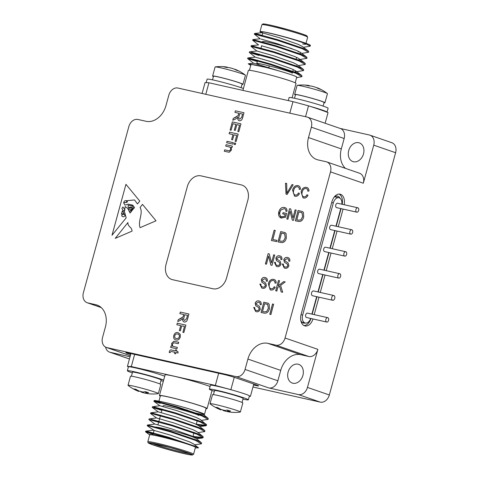 <?xml version="1.0" encoding="UTF-8"?>
<svg xmlns="http://www.w3.org/2000/svg" width="479" height="479" viewBox="0 0 479 479"><rect width="100%" height="100%" fill="white"/><g stroke="black" fill="none" stroke-linecap="round" stroke-linejoin="round"><path stroke-width="0.72" d="M237.818 117.301L237.812 117.301C237.494 119.145 237.997 120.301 239.332 120.768C237.991 120.301 237.488 119.145 237.812 117.301L235.656 118.972L232.776 120.259L233.267 118.463L238.117 115.607L238.368 114.846L238.805 113.242L234.932 112.373L235.363 110.805L243.997 112.745L242.673 117.565C242.182 119.828 241.069 120.894 239.326 120.768L239.081 120.696M180.709 325.618L176.835 324.75L177.26 323.181L185.894 325.121L183.864 332.528L182.87 332.306L184.469 326.462L181.703 325.846L180.338 330.827L179.344 330.606L180.709 325.618L179.35 330.606M178.044 332.582L178.038 332.582C176.062 332.133 174.637 333.127 173.763 335.557L173.757 335.557C173.296 338.126 174.075 339.611 176.104 340.012C174.069 339.611 173.29 338.126 173.757 335.557C174.631 333.121 176.056 332.133 178.038 332.582L180.278 334.378L180.29 337.024C179.433 339.401 178.038 340.395 176.098 340.006L175.542 339.851M269.455 283.993C268.725 286.502 269.258 288.107 271.048 288.807C272.395 289.011 273.449 288.304 274.198 286.693L275.215 287.274C274.12 289.4 272.659 290.304 270.827 289.993L270.246 289.837L268.306 283.766C269.282 280.514 271.066 279.041 273.659 279.335L274.126 279.461L273.659 279.335C275.311 279.694 276.155 280.922 276.185 283.029L275.006 283.119C275.024 281.634 274.467 280.76 273.329 280.496C271.395 280.329 270.102 281.496 269.455 283.993M271.102 288.825L270.773 288.735L271.102 288.825C272.449 289.029 273.503 288.322 274.251 286.711M273.635 280.58L273.329 280.496M277.772 287.478L276.832 291.052L275.718 290.819L278.437 280.508L279.55 280.736L278.203 285.855L283.724 281.604L285.227 281.921L280.604 285.364L282.664 292.268L281.197 291.962L279.586 286.119L277.772 287.478M268.599 256.091L266.462 264.192L265.396 263.971L268.114 253.66L269.252 253.9L271.533 262.911L273.665 254.816L274.73 255.038L272.012 265.348L270.875 265.115L268.599 256.091L270.928 265.121M276.988 265.246L277.407 265.366C278.491 265.695 279.341 265.258 279.958 264.049L279.353 262.384L276.539 260.594L275.934 258.103C276.772 256.199 278.006 255.457 279.64 255.876L279.586 255.858C281.389 256.145 282.167 257.391 281.933 259.594L280.844 259.468C280.987 258.037 280.478 257.235 279.317 257.067L276.976 258.211L277.066 259.193L280.233 261.324L280.999 264.139C280.125 266.162 278.82 266.977 277.084 266.581L276.389 266.39L274.419 262.348L275.497 262.45C275.353 264.151 275.97 265.115 277.353 265.348C278.437 265.677 279.287 265.234 279.904 264.031L279.299 262.366L276.479 260.576L275.88 258.079C276.712 256.175 277.952 255.439 279.586 255.858L280.125 256.002M277.012 265.258L277.407 265.366M279.748 257.187L279.317 257.067M269.414 308.727C268.491 312.086 266.725 313.553 264.127 313.128L261.097 312.494L263.815 302.183L268.162 303.243L269.204 304.237L269.414 308.727M267.719 303.051L268.162 303.243M276.982 240.386L276.658 241.602L271.413 240.512L274.132 230.201L275.245 230.429L272.844 239.524L276.982 240.386L272.844 239.524M303.692 217.017C302.77 220.376 301.004 221.843 298.405 221.418L295.375 220.789L298.094 210.473L302.441 211.532L303.482 212.526L303.692 217.017M301.998 211.341L302.441 211.532M293.166 184.792L287.161 194.42L286.017 194.181L285.484 183.194L286.682 183.445L286.891 193.169L292.034 184.559L293.166 184.792M286.322 238.111C285.394 241.47 283.634 242.937 281.035 242.512L278 241.877L280.718 231.567L285.071 232.626L286.107 233.62L286.322 238.111M284.628 232.435L285.071 232.626M262.414 286.939L262.839 287.053C263.923 287.382 264.773 286.945 265.384 285.735L264.785 284.077L261.965 282.281L261.366 279.79C262.199 277.886 263.438 277.143 265.073 277.563L265.019 277.545C266.815 277.832 267.599 279.077 267.366 281.281L266.27 281.155C266.42 279.724 265.911 278.922 264.749 278.754L262.408 279.904L262.492 280.88L265.659 283.011L266.432 285.831C265.558 287.855 264.246 288.663 262.51 288.268L261.821 288.083L259.852 284.035L260.929 284.143C260.78 285.837 261.396 286.801 262.779 287.035C263.869 287.364 264.719 286.927 265.33 285.718L264.725 284.053L261.911 282.263L261.312 279.772C262.145 277.868 263.378 277.125 265.019 277.545L265.552 277.688M262.444 286.945L262.839 287.053M265.15 278.868L264.749 278.754M290.046 211.137L287.909 219.238L286.843 219.017L289.561 208.706L290.705 208.946L292.98 217.957L295.118 209.862L296.178 210.083L293.459 220.394L292.322 220.16L290.046 211.137L292.376 220.166M281.682 218.137C279.053 217.442 278.089 215.382 278.778 211.963C279.832 208.575 281.706 207.072 284.406 207.455C286.185 207.766 287.065 209.024 287.035 211.233L285.945 211.359C285.969 209.778 285.358 208.868 284.101 208.622L280.82 210.107L279.946 212.113C279.311 214.718 279.976 216.31 281.939 216.897L284.676 216.334L285.179 214.412L282.712 213.897L283.029 212.688L286.592 213.424L285.586 217.25L281.125 217.987M281.155 217.993L278.832 211.981C279.886 208.593 281.76 207.09 284.46 207.473L284.927 207.599M284.484 208.73L284.101 208.622M281.574 216.789L284.676 216.334M303.057 197.863L301.141 191.804C302.117 188.558 303.902 187.079 306.494 187.373L306.44 187.355C308.093 187.714 308.937 188.948 308.961 191.049L307.787 191.139C307.805 189.654 307.249 188.78 306.111 188.516C304.177 188.349 302.884 189.516 302.237 192.019C301.507 194.522 302.039 196.127 303.824 196.827C305.177 197.031 306.225 196.324 306.979 194.713L307.997 195.294C306.901 197.42 305.434 198.324 303.608 198.013L303.027 197.857L301.087 191.786C302.063 188.54 303.848 187.061 306.44 187.355L306.907 187.481M303.884 196.845L303.554 196.755L303.884 196.845C305.231 197.049 306.285 196.342 307.033 194.731M306.416 188.6L306.111 188.516M294.537 196.103L292.621 190.037C293.597 186.792 295.381 185.313 297.974 185.607L297.92 185.589C299.579 185.948 300.417 187.181 300.447 189.283L299.267 189.373C299.291 187.888 298.728 187.014 297.591 186.75C295.657 186.588 294.369 187.75 293.717 190.253C292.992 192.762 293.519 194.36 295.309 195.067C296.657 195.264 297.71 194.558 298.459 192.953L299.483 193.528C298.381 195.654 296.92 196.558 295.094 196.252L294.513 196.091L292.567 190.019C293.543 186.774 295.327 185.295 297.92 185.589L298.387 185.72M295.064 195.001L295.363 195.085C296.717 195.282 297.764 194.582 298.513 192.971M297.902 186.84L297.591 186.75M284.879 266.887L285.298 267.001C286.388 267.33 287.238 266.893 287.849 265.683L287.244 264.025L284.43 262.229L283.831 259.738C284.664 257.834 285.897 257.091 287.538 257.51L287.484 257.492C289.28 257.78 290.064 259.025 289.825 261.229L288.735 261.103C288.885 259.672 288.376 258.87 287.214 258.702L284.873 259.852L284.957 260.833L288.124 262.959L288.897 265.779C288.017 267.803 286.711 268.617 284.975 268.216L284.281 268.03L282.317 263.983L283.394 264.091C283.245 265.785 283.861 266.749 285.245 266.983C286.334 267.312 287.178 266.875 287.795 265.665L287.19 264.001L284.376 262.211L283.778 259.72C284.61 257.816 285.843 257.073 287.484 257.492L288.017 257.642M284.909 266.893L285.298 267.001M287.616 258.816L287.214 258.702M256.265 310.368L256.684 310.488C257.768 310.811 258.618 310.374 259.235 309.171L258.63 307.506L255.81 305.71L255.211 303.219C256.043 301.315 257.283 300.572 258.917 300.998L258.864 300.974C260.666 301.267 261.444 302.512 261.211 304.71L260.121 304.59C260.265 303.153 259.756 302.351 258.594 302.189L256.253 303.333L256.337 304.315L259.51 306.44L260.277 309.26C259.402 311.284 258.097 312.098 256.361 311.703L255.666 311.512L253.696 307.464L254.774 307.572C254.624 309.266 255.247 310.236 256.63 310.47C257.714 310.793 258.564 310.356 259.175 309.153L258.576 307.488L255.756 305.692L255.157 303.201C255.99 301.297 257.229 300.555 258.864 300.974L259.396 301.123M256.289 310.38L256.684 310.488M258.995 302.297L258.594 302.189M273.635 304.219L270.916 314.529L269.803 314.302L272.521 303.985L273.635 304.219L272.521 303.985M171.356 351.49L170.308 352.023L170.183 352.592L169.219 352.526L169.398 351.496C169.871 350.083 170.668 349.61 171.787 350.077L175.326 350.873L175.595 349.874L176.595 350.095L176.32 351.095L177.859 351.442L178.098 353.005L175.931 352.52L175.583 353.801L174.584 353.58L174.937 352.293L171.356 351.49M176.943 348.814L170.638 347.401L171.027 345.976L172.057 346.203L171.59 343.479L173.835 341.246L178.739 342.263L178.35 343.688L173.787 342.748L172.482 344.09C172.236 345.64 172.751 346.491 174.021 346.646L177.332 347.389L176.943 348.814M173.56 346.521L177.332 347.389M182.75 318.565L182.756 318.571C182.433 320.415 182.936 321.571 184.271 322.038C182.936 321.571 182.427 320.415 182.75 318.565L180.595 320.241L177.715 321.529L178.206 319.733L183.056 316.876L183.307 316.116L183.744 314.511L179.87 313.637L180.302 312.074L188.936 314.008L187.612 318.834C187.121 321.098 186.008 322.163 184.265 322.038L184.02 321.966M224.298 151.262L224.687 149.837L228.453 150.681C229.411 151.023 230.112 150.604 230.555 149.424C230.818 147.909 230.327 147.065 229.088 146.891L225.699 146.131L226.088 144.706L232.393 146.125L232.004 147.55L231.123 147.346L231.441 150.047L229.207 152.286L224.292 151.256L224.681 149.831L228.453 150.681C229.405 151.017 230.106 150.604 230.555 149.424C230.812 147.903 230.321 147.059 229.082 146.891L229.495 147.005M232.938 144.131L226.633 142.712L227.022 141.287L233.333 142.706L232.938 144.131M235.267 144.652L234.159 144.401L234.548 142.976L235.656 143.227L235.267 144.652M232.962 134.605L229.088 133.737L229.519 132.168L238.147 134.108L236.123 141.515L235.123 141.293L236.722 135.455L233.956 134.833L232.59 139.814L231.597 139.593L232.962 134.605L231.602 139.593M231.1 130.258L230.1 130.037L232.321 121.911L240.955 123.851L238.811 131.689L237.818 131.462L239.53 125.199L236.871 124.6L235.273 130.438L234.279 130.216L235.878 124.378L232.89 123.708L231.1 130.258M115.223 238.368L132.036 231.129C131.988 226.986 127.45 226.657 127.947 222.507L115.223 238.368L127.947 222.519M131.701 209.467L130.659 209.233L131.701 209.467L132.18 210.467L131.869 210.85L131.336 209.94L129.683 211.119L131.072 210.892L131.444 211.377L130.066 213.071L127.761 208.461L125.169 206.569L124.39 211.371L126.175 217.855L112.008 235.273L125.947 184.319L112.02 235.267M125.013 205.15L128.234 204.15L125.007 205.15L123.582 202.755L127.061 202.3L127.558 200.629L134.527 199.935L137.479 203.958L139.79 201.114L125.947 184.319M132.755 205.162L128.228 204.15L132.755 205.162L134.533 207.581L133.695 208.61L132.336 205.88L128.15 205.138L128.192 207.509L131.402 206.952L133.186 209.233L132.707 209.82L131.737 208.072L129.917 207.904C128.552 208.407 128.366 208.904 129.372 209.389L130.659 209.233M140.102 227.657L156.016 220.807L142.479 204.383L140.084 207.515C143.508 213.239 137.569 221.304 140.102 227.657C137.575 221.304 143.514 213.239 140.09 207.515L142.485 204.383M247.847 200.174A13.478 10.31 -70.9 0 0 242.158 185.169L242.158 185.169A13.478 10.31 -70.9 0 0 241.302 184.924L200.97 175.865A13.478 10.31 -70.9 0 0 187.337 186.582L166.033 264.45A13.478 10.31 -70.9 0 0 171.716 279.455A13.478 10.31 -70.9 0 0 171.727 279.455A13.478 10.31 -70.9 0 0 172.578 279.7L212.91 288.753A13.478 10.31 -70.9 0 0 226.543 278.042L247.835 200.168A13.478 10.31 -70.9 0 0 242.152 185.163L242.158 185.169M98.249 305.548L95.812 304.704A19.765 15.118 -70.9 0 1 97.051 305.057A19.765 15.118 -70.9 0 1 105.392 327.061L102.554 337.444A8.981 6.874 -70.9 0 0 106.338 347.443A8.981 6.874 -70.9 0 0 106.907 347.604L235.973 376.59A8.981 6.874 -70.9 0 0 245.062 369.447L277.88 380.781A8.981 6.874 109.1 0 1 268.791 387.924L298.369 394.564A8.981 6.874 -70.9 0 0 307.458 387.421L317.87 349.353A8.981 6.874 109.1 0 1 308.781 356.496L300.716 354.682A19.765 15.118 -70.9 0 0 280.718 370.399L277.88 380.781M308.781 356.496L275.964 345.161L267.899 343.353A19.765 15.118 -70.9 0 0 247.9 359.064L245.062 369.447M275.964 345.161A8.981 6.874 -70.9 0 0 285.053 338.018L330.498 171.895A8.981 6.874 -70.9 0 0 326.708 161.896A8.981 6.874 -70.9 0 0 326.145 161.734L318.08 159.92A19.765 15.118 -70.9 0 1 316.835 159.567A19.765 15.118 -70.9 0 1 308.5 137.569L311.338 127.186A8.981 6.874 -70.9 0 0 307.548 117.181A8.981 6.874 -70.9 0 0 306.985 117.02L177.919 88.04A8.981 6.874 -70.9 0 0 168.83 95.183L165.985 105.566A19.765 15.118 -70.9 0 1 145.987 121.277L137.922 119.463A8.981 6.874 -70.9 0 0 128.833 126.606L83.388 292.729A8.981 6.874 -70.9 0 0 87.178 302.734A8.981 6.874 -70.9 0 0 87.741 302.896L101.201 307.542M95.812 304.704L87.741 302.896M198.671 415.491A18.418 1.012 -164.7 0 0 181.176 409.653A18.418 1.012 -164.7 0 0 163.147 405.773L162.95 406.497M194.827 438.063A20.663 1.138 -164.7 0 0 175.2 431.513A20.663 1.138 -164.7 0 0 154.968 427.154L154.885 427.46M195.456 447.344A23.716 1.305 -164.7 0 0 172.925 439.83A23.716 1.305 -164.7 0 0 149.699 434.83L147.807 441.752A23.716 1.305 15.3 0 1 171.027 446.751A23.716 1.305 15.3 0 1 193.564 454.272L195.456 447.344M195.3 447.907L198.551 447.853L194.755 446.171A28.524 1.569 -164.7 0 0 179.703 441.458C163.68 436.878 146.622 433.112 149.735 434.932M153.046 434.184L145.568 431.842L149.682 434.902M154.178 400.606L154.082 400.642A28.524 1.569 -164.7 0 0 160.255 403.33L153.921 401.312L155.609 401.552L176.673 407.36L202.102 415.97L208.09 419.388L201.348 420.382M161.89 410.365L152.25 407.419L153.939 407.653L175.003 413.467L200.432 422.077L206.419 425.49L204.521 425.891L197.803 425.101M158.729 421.921L150.777 419.209L171.841 425.023L197.276 433.627L202.761 436.321L196.881 431.705L192.869 429.645L173.673 422.879L156.513 417.945L150.58 413.527L152.268 413.76L173.332 419.574L198.767 428.178L204.749 431.597L198.013 432.591M157.902 424.939L154.843 424.053L148.885 419.598L171.662 425.675L197.097 434.285L203.078 437.704L201.186 438.099L194.462 437.309M154.07 430.435L147.239 425.735L148.927 425.969L169.991 431.783L195.426 440.387L201.408 443.805L194.672 444.805M145.568 431.842L168.321 437.884L179.703 441.458M191.941 412.239L197.468 413.473M153.897 401.282L154.082 400.642C154.298 399.654 175.925 404.773 191.271 409.539L201.839 413.347L203.018 414.275M202.204 414.269L200.611 414.06A23.716 1.305 -164.7 0 1 191.001 411.922M201.839 413.347L207.772 418.011L208.263 418.73L207.94 418.993M200.054 414.443L197.468 414.197M153.921 401.312L159.854 405.737L177.014 410.665L196.21 417.437L200.222 419.496L206.599 424.837L204.707 425.232L196.3 424.16M198.384 420.544L197.312 420.466M152.25 407.419L158.184 411.844L175.344 416.772L194.54 423.538L198.551 425.603L204.431 430.22L204.928 430.944L204.599 431.202M196.713 426.651L195.642 426.573M195.043 432.753L193.971 432.675M154.897 427.424L147.394 425.047L154.843 424.047L172.003 428.98L191.199 435.746L195.21 437.812L201.09 442.428L201.587 443.153L201.258 443.416M153.172 430.16L170.332 435.088L189.528 441.854L193.54 443.913L198.551 447.853M154.076 400.624L176.853 406.707L202.282 415.311L207.772 418.011M162.07 409.713L154.118 407L175.182 412.808L200.611 421.418L206.102 424.113M160.399 415.814L150.735 412.838L152.448 413.102L173.512 418.915L198.947 427.525L204.431 430.22M202.761 436.321L203.258 437.046L201.366 437.441L192.959 436.375M147.43 425.029L170.171 431.124L195.606 439.734L201.09 442.428M153.226 433.525L145.724 431.154L147.436 431.417L168.5 437.231L194.755 446.171M159.303 401.743A23.716 1.305 -164.7 0 0 158.723 401.863A23.716 1.305 -164.7 0 0 159.705 402.546M202.342 414.353A23.716 1.305 -164.7 0 0 204.473 414.383A23.716 1.305 -164.7 0 0 191.271 409.539M204.473 414.383L206.132 408.324A23.716 1.305 -164.7 0 0 192.929 403.48A23.716 1.305 -164.7 0 0 160.375 395.81L158.914 401.151M206.03 408.695A24.704 1.359 -164.7 0 0 207.084 408.587A24.704 1.359 -164.7 0 0 201.737 406.216A24.704 1.359 -164.7 0 0 175.44 398.606A24.704 1.359 -164.7 0 0 159.423 395.546A24.704 1.359 -164.7 0 0 160.273 396.175M210.077 386.511A24.704 1.359 -164.7 0 0 207.395 385.541A24.704 1.359 -164.7 0 0 181.098 377.925A24.704 1.359 -164.7 0 0 165.081 374.871L159.423 395.546M164.722 376.183A20.214 1.114 -164.7 0 0 143.395 369.83A20.214 1.114 -164.7 0 0 128.444 366.8A70.97 3.904 15.3 0 1 127.414 366.399L131.306 366.573L215.334 385.439L230.878 389.637A70.97 3.904 15.3 0 1 232.65 390.199A20.214 1.114 -164.7 0 0 210.419 385.266L209.353 389.158A20.214 1.114 15.3 0 1 231.585 394.091A20.214 1.114 15.3 0 1 248.35 399.821A20.214 1.114 15.3 0 1 242.949 399.133M249.397 395.983A70.97 3.904 15.3 0 1 250.403 396.378L249.302 396.331M214.352 391.307A20.214 1.114 15.3 0 1 209.353 389.158M232.65 390.199A20.214 1.114 15.3 0 1 249.415 395.929L248.35 399.821M253.78 384.038L250.403 396.378M234.255 377.308L230.878 389.637M218.663 373.267L215.334 385.439M134.641 354.394L131.306 366.573M130.929 353.562L127.414 366.399M132.342 372.89A20.214 1.114 15.3 0 1 127.342 370.74A20.214 1.114 15.3 0 1 127.378 370.692A20.214 1.114 15.3 0 1 142.329 373.722A20.214 1.114 15.3 0 1 163.656 380.075M127.342 370.74L128.408 366.848A20.214 1.114 15.3 0 1 128.444 366.8M163.351 381.188A20.214 1.114 15.3 0 1 160.938 380.715M213.448 394.624L214.55 390.577A14.825 0.814 15.3 0 1 219.825 391.373A14.825 0.814 15.3 0 1 235.087 395.432A14.825 0.814 15.3 0 1 243.146 398.402L242.039 402.45M131.432 376.213L132.539 372.159A14.825 0.814 15.3 0 1 137.814 372.955A14.825 0.814 15.3 0 1 153.076 377.015A14.825 0.814 15.3 0 1 161.136 379.985L160.028 384.032M253.523 384.99L255.415 385.415A8.981 0.497 -164.7 0 0 258.612 385.894A8.981 0.497 -164.7 0 0 256.666 385.038L235.339 377.668A8.981 0.497 -164.7 0 0 223.142 374.273L129.031 353.137A8.981 0.497 -164.7 0 0 125.839 352.652A8.981 0.497 -164.7 0 0 127.779 353.514L130.665 354.514M221.029 409.401L220.891 409.874A40.428 40.428 0 0 1 210.125 403.863A15.723 0.862 15.3 0 1 210.03 403.719L212.502 394.666A15.723 0.862 15.3 0 1 227.896 397.983A15.723 0.862 15.3 0 1 242.829 402.965L240.356 412.012A15.723 0.862 15.3 0 1 240.195 412.09A40.428 40.428 0 0 1 232.716 412.359A40.38 35.745 99.3 0 0 233.393 412.389M105.596 347.119A8.981 6.874 -70.9 0 0 109.583 352.137A8.981 6.874 -70.9 0 0 110.146 352.299L130.048 356.765M252.966 387.014L320.247 402.12A8.981 6.874 -70.9 0 0 329.336 394.977L395.612 152.717A8.981 6.874 -70.9 0 0 391.822 142.712L369.944 135.156A8.981 6.874 -70.9 0 0 369.381 135L340.09 128.42M139.018 390.984L138.886 391.463A40.428 40.428 0 0 1 128.115 385.445A15.723 0.862 15.3 0 1 128.019 385.302L130.492 376.249A15.723 0.862 15.3 0 1 145.885 379.566A15.723 0.862 15.3 0 1 160.818 384.547L158.345 393.594A15.723 0.862 15.3 0 1 158.184 393.672A40.428 40.428 0 0 1 150.705 393.942A40.38 35.745 99.3 0 0 151.382 393.972M210.03 403.719A15.723 0.862 15.3 0 1 213.658 404.138A15.723 0.862 15.3 0 1 230.549 408.485A15.723 0.862 15.3 0 1 240.356 412.012M292.909 383.236A9.879 7.556 -70.9 0 0 302.788 375.787A9.879 7.556 -70.9 0 0 298.734 364.375A9.879 7.556 -70.9 0 0 288.364 371.249A9.879 7.556 -70.9 0 0 292.286 383.062A9.879 7.556 -70.9 0 0 292.909 383.236M128.019 385.302A15.723 0.862 15.3 0 1 128.629 385.23A15.723 0.862 15.3 0 1 145.448 389.182A15.723 0.862 15.3 0 1 158.345 393.594M220.615 409.761L219.568 409.264A40.38 35.745 -80.7 0 1 215.903 407.318A38.709 14.418 -40.5 0 0 217.717 407.611A40.38 35.745 99.3 0 0 221.382 409.563L224.902 410.461A40.38 18.651 -73.1 0 0 227.214 410.036A38.709 28.614 51.8 0 0 230.567 411.054A40.38 18.651 106.9 0 1 228.261 411.485L227.92 411.575L228.243 410.383M228.537 410.479L228.261 411.485C227.597 411.569 227.95 411.73 229.309 411.976A40.38 35.745 99.3 0 0 232.716 412.359M228.639 411.85A40.38 35.745 -80.7 0 1 227.495 411.683L223.968 410.784A40.38 18.651 106.9 0 1 222.579 410.024M326.708 161.896L359.531 173.23A8.981 6.874 109.1 0 1 363.321 183.229L373.734 145.161A8.981 6.874 -70.9 0 0 369.944 135.156M314.2 314.631L318.972 297.19M320.265 292.459L325.037 275.012M326.223 270.677L331.049 253.038M332.24 248.703L337.066 231.064M338.252 226.723L343.078 209.083M344.215 204.737A9.879 6.341 102.7 0 0 340.096 194.175A9.879 6.341 102.7 0 0 331.917 201.743L301.141 314.218A9.879 6.341 102.7 0 0 304.997 325.942A9.879 6.341 102.7 0 0 313.003 318.966M307.548 117.181L340.365 128.516A8.981 6.874 109.1 0 1 344.156 138.515L341.317 148.903A19.765 15.118 -70.9 0 0 345.443 168.363M353.502 161.74A9.879 7.556 -70.9 0 0 363.381 154.286A9.879 7.556 -70.9 0 0 359.328 142.88A9.879 7.556 -70.9 0 0 348.957 149.753A9.879 7.556 -70.9 0 0 352.879 161.561A9.879 7.556 -70.9 0 0 353.502 161.74M138.605 391.343L137.557 390.846A40.38 35.745 -80.7 0 1 133.892 388.9A38.709 14.418 -40.5 0 0 135.707 389.193A40.38 35.745 99.3 0 0 139.371 391.145L142.892 392.044A40.38 18.651 -73.1 0 0 145.203 391.618A38.709 28.614 51.8 0 0 148.556 392.636A40.38 18.651 106.9 0 1 146.251 393.067L145.909 393.157L146.233 391.966M146.52 392.061L146.251 393.067C145.586 393.151 145.939 393.313 147.298 393.558A40.38 35.745 99.3 0 0 150.705 393.942M146.628 393.433A40.38 35.745 -80.7 0 1 145.484 393.265L141.958 392.367A40.38 18.651 106.9 0 1 140.569 391.606M312.182 314.176L316.954 296.735M318.254 292.004L323.02 274.563M324.211 270.222L329.037 252.583M330.223 248.248L335.049 230.609M336.234 226.268L341.06 208.628M304.015 325.582A9.879 6.341 102.7 0 0 310.985 318.511M342.198 204.282A9.879 6.341 102.7 0 0 339.06 194.079M300.806 320.457A7.413 4.754 102.7 0 0 303.518 323.074A7.413 4.754 102.7 0 0 305.177 323.008M340.036 198.276A7.413 4.754 102.7 0 0 337.539 196.133A7.413 4.754 102.7 0 0 333.965 197.342M202.084 93.465L205.054 82.604L208.946 82.777L292.974 101.644L308.518 105.841A70.97 3.904 -164.7 0 1 310.284 106.41A70.97 3.904 -164.7 0 1 327.013 112.182A20.214 1.114 -164.7 0 0 327.049 112.14A20.214 1.114 -164.7 0 0 310.284 106.41M325.121 123.253L328.043 112.583A70.97 3.904 -164.7 0 0 327.013 112.182M305.548 116.702L308.518 105.841M289.819 113.17L292.974 101.644M205.79 94.297L208.946 82.777M331.696 202.539L333.336 202.904L302.656 315.038A6.736 4.323 -77.3 0 0 305.285 323.032A6.736 4.323 -77.3 0 0 310.685 318.445M333.336 202.904A6.736 4.323 -77.3 0 1 338.91 197.749A6.736 4.323 -77.3 0 1 341.838 204.204M340.767 208.563L335.941 226.202M334.755 230.543L329.929 248.182M328.744 252.517L323.918 270.156M322.726 274.497L317.954 291.939M316.661 296.669L311.889 314.11M243.422 88.495A20.214 1.114 -164.7 0 0 222.1 82.143A20.214 1.114 -164.7 0 0 207.15 79.113A20.214 1.114 -164.7 0 0 207.108 79.161L206.156 82.651M327.049 112.14L328.115 108.242A20.214 1.114 -164.7 0 0 311.35 102.512A20.214 1.114 -164.7 0 0 289.118 97.578L288.292 100.596M242.901 90.399L248.373 70.395A24.704 1.359 15.3 0 1 264.39 73.455A24.704 1.359 15.3 0 1 290.693 81.065A24.704 1.359 15.3 0 1 296.034 83.436L292.106 97.794M356.801 212.167L336.635 207.641A2.245 1.443 -77.3 0 1 336.539 207.611A2.245 1.443 -77.3 0 1 335.743 205.054A2.245 1.443 -77.3 0 1 337.623 203.258L357.789 207.784A2.245 1.443 -77.3 0 1 358.699 210.293A2.245 1.443 -77.3 0 1 356.801 212.167A2.245 1.443 -77.3 0 1 356.705 212.137A2.245 1.443 -77.3 0 1 355.909 209.58A2.245 1.443 -77.3 0 1 357.789 207.784M332.707 300.273L312.542 295.741A2.449 1.575 -77.3 0 1 312.434 295.711A2.449 1.575 -77.3 0 1 311.566 292.92A2.449 1.575 -77.3 0 1 313.619 290.963L333.785 295.495A2.449 1.575 -77.3 0 1 334.779 298.225A2.449 1.575 -77.3 0 1 332.707 300.273A2.449 1.575 -77.3 0 1 332.6 300.243A2.449 1.575 -77.3 0 1 331.731 297.453A2.449 1.575 -77.3 0 1 333.785 295.495M326.744 322.05L306.578 317.523A2.245 1.443 -77.3 0 1 306.476 317.493A2.245 1.443 -77.3 0 1 305.68 314.937A2.245 1.443 -77.3 0 1 307.56 313.14L327.726 317.667A2.245 1.443 -77.3 0 1 328.642 320.176A2.245 1.443 -77.3 0 1 326.744 322.05A2.245 1.443 -77.3 0 1 326.642 322.02A2.245 1.443 -77.3 0 1 325.846 319.463A2.245 1.443 -77.3 0 1 327.726 317.667M350.79 234.141L330.624 229.615A2.245 1.443 -77.3 0 1 330.522 229.585A2.245 1.443 -77.3 0 1 329.732 227.028A2.245 1.443 -77.3 0 1 331.612 225.232L351.778 229.758A2.245 1.443 -77.3 0 1 352.688 232.267A2.245 1.443 -77.3 0 1 350.79 234.141A2.245 1.443 -77.3 0 1 350.694 234.117A2.245 1.443 -77.3 0 1 349.898 231.561A2.245 1.443 -77.3 0 1 351.778 229.758M344.778 256.121L324.612 251.589A2.245 1.443 -77.3 0 1 324.511 251.565A2.245 1.443 -77.3 0 1 323.714 249.008A2.245 1.443 -77.3 0 1 325.594 247.206L345.766 251.738A2.245 1.443 -77.3 0 1 346.676 254.247A2.245 1.443 -77.3 0 1 344.778 256.121A2.245 1.443 -77.3 0 1 344.676 256.091A2.245 1.443 -77.3 0 1 343.886 253.535A2.245 1.443 -77.3 0 1 345.766 251.738M338.767 278.095L318.601 273.569A2.245 1.443 -77.3 0 1 318.499 273.539A2.245 1.443 -77.3 0 1 317.703 270.982A2.245 1.443 -77.3 0 1 319.583 269.186L339.749 273.713A2.245 1.443 -77.3 0 1 340.665 276.221A2.245 1.443 -77.3 0 1 338.767 278.095A2.245 1.443 -77.3 0 1 338.665 278.071A2.245 1.443 -77.3 0 1 337.869 275.509A2.245 1.443 -77.3 0 1 339.749 273.713M212.508 79.849L213.49 76.257A14.825 0.814 15.3 0 1 228.004 79.382A14.825 0.814 15.3 0 1 242.087 84.076L241.105 87.675M294.519 98.267L295.501 94.674A14.825 0.814 15.3 0 1 310.015 97.8A14.825 0.814 15.3 0 1 324.097 102.494L323.115 106.093M249.427 70.293L250.984 64.599A23.716 1.305 15.3 0 1 265.27 67.264A23.716 1.305 15.3 0 1 296.13 76.622A23.716 1.305 15.3 0 1 296.74 77.119L295.184 82.807M242.015 84.358A15.723 0.862 -164.7 0 0 242.955 84.316A15.723 0.862 -164.7 0 0 228.016 79.334A15.723 0.862 -164.7 0 0 212.628 76.017A15.723 0.862 -164.7 0 0 213.418 76.532M324.026 102.775A15.723 0.862 -164.7 0 0 324.966 102.734A15.723 0.862 -164.7 0 0 310.033 97.752A15.723 0.862 -164.7 0 0 294.639 94.435A15.723 0.862 -164.7 0 0 295.429 94.95M296.621 77.556L297.172 77.55L296.13 76.622M250.762 65.413L248.236 63.785L265.27 67.264M242.955 84.316L245.428 75.269A15.723 0.862 -164.7 0 0 245.332 75.125A15.723 0.862 -164.7 0 0 239.769 73.012A15.723 0.862 -164.7 0 0 224.729 68.772A15.723 0.862 -164.7 0 0 215.263 66.898A15.723 0.862 -164.7 0 0 215.101 66.97L212.628 76.017M324.966 102.734L327.444 93.686A15.723 0.862 -164.7 0 0 327.343 93.537A15.723 0.862 -164.7 0 0 321.78 91.429A15.723 0.862 -164.7 0 0 306.74 87.19A15.723 0.862 -164.7 0 0 297.273 85.316A15.723 0.862 -164.7 0 0 297.112 85.388L294.639 94.435M280.652 71.419L254.828 63.503L253.559 63.216L248.236 63.785M292.687 71.844L295.357 71.904L295.513 70.808L291.585 68.808L272.383 62.042L255.223 57.109L249.343 52.492L258.983 55.444M294.357 65.737L297.028 65.803M303.369 70.174L303.692 69.91L303.105 69.126L297.184 64.707L293.256 62.707L274.054 55.941L256.894 51.008L251.014 46.391L273.766 52.439L299.201 61.049L305.183 64.461L298.405 65.617M296.028 59.636L297.716 59.737M305.039 64.072L305.363 63.809L304.776 63.018L298.854 58.6L294.92 56.6L275.724 49.834L261.624 45.792M297.698 53.528L300.369 53.588L300.519 52.492L296.591 50.499L277.395 43.727L261.133 39.08M308.38 51.864L308.704 51.6L308.117 50.81L302.189 46.391L298.261 44.391L279.065 37.625L261.905 32.692L260.911 31.913L261.791 31.62C266.623 31.907 291.1 38.296 303.339 42.386A28.524 1.569 15.3 0 1 310.35 45.289L309.679 45.415M297.172 77.55L301.842 76.676L295.86 73.257L270.425 64.647L249.361 58.839L247.673 58.6L257.313 61.551M295.357 71.904L303.512 70.569L297.531 67.15L272.096 58.546L249.343 52.492M296.561 57.684L297.669 57.875M298.698 59.695L306.853 58.36L300.872 54.941L275.437 46.331L252.661 40.254L258.564 44.906L251.17 45.703L260.833 48.684M301.746 53.409L308.524 52.253L302.542 48.834L277.107 40.23L254.331 34.153L260.235 38.799L252.84 39.595L262.504 42.577M303.417 47.301L310.194 46.152L303.339 42.386M262.839 32.835L260.911 31.913M301.698 76.281L302.021 76.017L301.441 75.227L296.04 72.598L270.605 63.994L249.541 58.181L257.492 60.893M303.105 69.126L297.71 66.497L272.276 57.887L251.212 52.079L259.163 54.786M304.776 63.018L299.381 60.39L273.946 51.78L251.212 45.685M306.71 57.965L307.033 57.702L306.446 56.917L301.052 54.283L275.617 45.679L252.882 39.583M308.117 50.81L302.722 48.181L277.287 39.571L256.223 33.764L254.511 33.494L262.013 35.871M310.045 45.756L310.35 45.289M235.345 69.677C234.512 69.192 234.638 69.156 235.722 69.563A40.38 30.884 109.1 0 1 236.512 69.886A40.38 30.884 109.1 0 1 238.925 71.096A38.709 22.579 140.5 0 0 236.518 70.269A40.38 30.884 -70.9 0 0 233.315 68.731L229.657 67.713A40.38 25.914 102.7 0 0 226.663 67.521A38.709 26.71 -114.4 0 0 223.705 66.856A40.38 25.914 -77.3 0 1 226.699 67.048C227.621 67.198 227.495 67.234 226.322 67.162C227.495 67.234 227.621 67.198 226.699 67.048L226.573 67.497M317.355 88.094C316.523 87.609 316.649 87.573 317.733 87.98A40.38 30.884 109.1 0 1 318.523 88.304A40.38 30.884 109.1 0 1 320.936 89.513A38.709 22.579 140.5 0 0 318.529 88.687A40.38 30.884 -70.9 0 0 315.326 87.148L311.667 86.13A40.38 25.914 102.7 0 0 308.674 85.939A38.709 26.71 -114.4 0 0 305.716 85.274A40.38 25.914 -77.3 0 1 308.71 85.466C309.632 85.615 309.506 85.651 308.332 85.579C309.506 85.651 309.632 85.615 308.71 85.466L308.584 85.915M261.857 32.698A23.716 1.305 15.3 0 1 260.001 31.638A23.716 1.305 15.3 0 1 261.791 31.62A23.716 1.305 15.3 0 1 287.574 37.847A23.716 1.305 15.3 0 1 305.758 44.152A23.716 1.305 15.3 0 1 302.638 43.966M262.66 42.008A20.663 1.138 15.3 0 1 262.121 41.793M299.603 51.912A20.663 1.138 15.3 0 1 298.189 51.732M262.498 42.601L262.797 41.511A18.418 1.012 15.3 0 1 273.234 43.415A18.418 1.012 15.3 0 1 292.076 48.714M259.181 64.689A18.418 1.012 15.3 0 1 256.786 63.491A18.418 1.012 15.3 0 1 274.814 67.371A18.418 1.012 15.3 0 1 292.31 73.209L293.304 69.575M259.235 64.701A18.37 1.012 15.3 0 1 256.828 63.503A18.37 1.012 15.3 0 1 274.814 67.377A18.37 1.012 15.3 0 1 292.268 73.197L292.286 73.131M286.071 194.193L285.484 183.194M285.538 183.212L286.687 183.451M292.034 184.559L286.891 193.169M292.088 184.577L293.16 184.798M295.429 220.795L298.094 210.473M298.148 210.491L302.5 211.55M302.087 212.82L298.884 211.922L296.806 219.801L298.656 220.19L300.902 219.897L302.608 216.777L302.087 212.82L301.411 212.49M302.608 216.777L302.027 212.802M300.902 219.897L302.554 216.759M296.806 219.801L298.597 220.172L300.848 219.879M271.467 240.524L274.132 230.201M274.186 230.219L275.239 230.435M278.06 241.889L280.718 231.567M280.778 231.585L285.125 232.644M284.712 233.908L281.514 233.016L279.437 240.895L281.281 241.284L283.532 240.985L285.239 237.871L284.712 233.908L284.041 233.584M285.239 237.871L284.658 233.89M283.532 240.985L285.179 237.853M279.437 240.895L281.227 241.266L283.478 240.967M261.845 288.089L259.852 284.035M259.905 284.053L260.923 284.155M265.073 277.563L265.582 277.7M266.324 281.173C266.474 279.742 265.965 278.94 264.803 278.772M286.903 219.029L289.561 208.706M289.615 208.724L290.705 208.952M295.118 209.862L292.98 217.957M295.172 209.88L296.178 210.089M284.73 216.352L285.179 214.412M282.766 213.909L283.029 212.688M283.083 212.712L286.592 213.43M284.46 207.473L284.951 207.605M285.999 211.383C286.023 209.796 285.412 208.886 284.155 208.64M281.598 216.801L281.993 216.915M306.494 187.373L306.931 187.493M307.841 191.157C307.859 189.672 307.302 188.798 306.165 188.534M297.974 185.607L298.411 185.726M299.321 189.391C299.345 187.906 298.782 187.038 297.645 186.774M284.31 268.036L282.317 263.983M282.37 264.001L283.388 264.103M287.538 257.51L288.047 257.648M288.789 261.127C288.939 259.69 288.43 258.888 287.268 258.72M255.69 311.524L253.696 307.464M253.75 307.488L254.774 307.584M258.917 300.998L259.426 301.135M260.175 304.608C260.319 303.171 259.81 302.375 258.648 302.207M269.857 314.314L272.575 304.009M261.151 312.506L263.815 302.183M263.869 302.201L268.222 303.261M267.809 304.524L264.606 303.632L262.528 311.512L264.378 311.901L266.623 311.607L268.33 308.488L267.809 304.524L267.132 304.201M268.33 308.488L267.749 304.506M266.623 311.607L268.276 308.47M262.528 311.512L264.318 311.883L266.569 311.584M276.419 266.402L274.419 262.348M274.473 262.366L275.497 262.468M279.64 255.876L280.149 256.014M280.898 259.486C281.041 258.055 280.538 257.253 279.371 257.085M265.45 263.983L268.114 253.66M268.168 253.678L269.258 253.906M273.665 254.816L271.533 262.911M273.719 254.834L274.73 255.044M275.778 290.831L278.437 280.508M278.497 280.526L279.55 280.742M283.724 281.604L278.203 285.855M283.778 281.622L285.221 281.927M281.251 291.968L279.586 286.119M270.276 289.843L268.306 283.766M268.36 283.784C269.336 280.538 271.12 279.059 273.713 279.353M275.06 283.137C275.084 281.652 274.521 280.778 273.383 280.514M169.225 352.526L169.398 351.496M169.404 351.502C169.877 350.083 170.668 349.61 171.793 350.077L175.326 350.873M175.332 350.873L175.595 349.874M175.601 349.874L176.595 350.101M176.326 351.095L177.859 351.442M174.59 353.58L174.937 352.293M170.644 347.401L171.027 345.976L172.063 346.209L171.59 343.479L173.835 341.246L178.739 342.263M173.566 346.521L174.027 346.646M176.446 338.575L176.021 338.455L176.446 338.575C177.721 338.916 178.673 338.324 179.296 336.803C179.535 335.162 178.99 334.234 177.655 334.007C176.356 333.641 175.392 334.234 174.757 335.779C174.53 337.426 175.092 338.354 176.44 338.569C177.715 338.91 178.667 338.324 179.29 336.797C179.529 335.162 178.984 334.234 177.649 334.007L178.05 334.12M176.841 324.75L177.26 323.181L185.894 325.121M182.876 332.306L184.469 326.462M179.876 313.643L180.308 312.074L188.936 314.008M177.721 321.529L178.206 319.733L180.403 318.757M180.409 318.763L183.062 316.876L183.744 314.511M184.672 320.463L186.6 318.667L187.517 315.356L184.744 314.733L183.93 317.709C183.439 319.11 183.685 320.026 184.672 320.463L186.606 318.667L187.511 315.356M225.705 146.131L226.088 144.706L232.393 146.125M226.639 142.712L227.022 141.287L233.333 142.706M234.165 144.401L234.548 142.976L235.656 143.227M229.094 133.737L229.519 132.168L238.147 134.108M235.129 141.293L236.722 135.455M230.106 130.037L232.321 121.911L240.955 123.851M237.818 131.468L239.53 125.199M234.285 130.216L235.878 124.378M234.938 112.373L235.369 110.805L243.991 112.745M232.782 120.259L233.267 118.463L235.464 117.487M235.47 117.493L238.123 115.613L238.805 113.242M239.734 119.193L241.661 117.397L242.572 114.086L239.799 113.463L238.991 116.439C238.5 117.84 238.746 118.756 239.734 119.193L241.667 117.397L242.572 114.086M123.456 211.113L124.959 209.976L122.965 206.94L121.888 208.467L123.456 211.113L124.965 209.976L122.965 206.94M122.283 214.837A0.766 0.587 -70.9 0 0 122.061 216.257L123.097 216.777L124.175 216.556L125.133 215.478L124.175 214.137L122.283 214.837M123.103 216.777L124.181 216.556L125.139 215.484L124.181 214.143M123.851 202.425L124.48 202.569C125.648 202.761 126.486 202.204 126.989 200.905L126.534 200.545L126.995 200.905C125.27 200.258 124.223 200.761 123.845 202.425L124.48 202.563C125.654 202.761 126.492 202.204 126.995 200.905M130.066 213.065L127.767 208.467L125.175 206.569M137.479 203.952L134.527 199.935M133.695 208.605L132.336 205.88M128.192 207.509L131.402 206.958M132.713 209.82L131.737 208.072M130.665 209.233L129.372 209.389M131.875 210.844L131.342 209.94M129.683 211.119L131.078 210.892M122.606 211.179L122.319 211.005L121.361 214.173L123.935 213.389L122.325 211.005M121.361 214.173L123.941 213.394L122.612 211.185M171.716 279.455L171.727 279.455A13.478 10.31 -70.9 0 0 172.566 279.694L212.898 288.753A13.478 10.31 -70.9 0 0 226.531 278.036L247.835 200.168M151.855 443.261A20.663 1.138 -164.7 0 0 155.226 444.536A20.663 1.138 -164.7 0 0 173.853 450.038A20.663 1.138 -164.7 0 0 189.313 453.511M154.316 445.254A21.561 1.186 15.3 0 1 167.147 446.763A21.561 1.186 15.3 0 1 189.882 454.613A21.561 1.186 15.3 0 1 154.316 445.254M153.376 445.039A22.818 1.257 -164.7 0 0 191.019 454.948A22.818 1.257 -164.7 0 0 166.955 446.638A22.818 1.257 -164.7 0 0 153.376 445.039M127.947 352.903L127.779 353.514M255.618 384.673L255.415 385.415M268.791 387.924L235.973 376.59M106.907 347.604L130.342 355.699M110.146 352.299L129.45 358.963M298.369 394.564L320.247 402.12M307.458 387.421L329.336 394.977M300.716 354.682L267.899 343.353M280.718 370.399L247.9 359.064M285.053 338.018L317.87 349.353M373.734 145.161L395.612 152.717M363.321 183.229L330.498 171.895M341.317 148.903L308.5 137.569M344.156 138.515L311.338 127.186M227.878 410.264L227.495 411.683M223.968 410.784L224.076 410.401M219.568 409.264L219.711 408.749M145.867 391.846L145.484 393.265M141.958 392.367L142.065 391.984M137.557 390.846L137.701 390.331M301.028 314.673L302.656 315.038M261.899 24.716L262.911 23.95C263.091 23.92 263.528 23.591 272.689 25.668L288.035 29.644C299.644 33.003 305.943 35.087 306.937 35.901L307.65 37.23A23.716 1.305 -164.7 0 0 289.466 30.925A23.716 1.305 -164.7 0 0 263.684 24.698A23.716 1.305 -164.7 0 0 261.899 24.716L260.001 31.638M263.923 24.728A22.818 1.257 15.3 0 1 285.34 28.896A22.818 1.257 15.3 0 1 305.901 36.212M176.128 406.491L175.949 407.144M187.032 409.88L186.852 410.539M162.243 409.078L161.279 412.599M160.573 415.185L157.938 424.807M197.396 420.173L196.264 424.304M195.725 426.274L195.546 426.933M194.055 432.381L192.923 436.513M154.094 430.352L153.214 433.567M194.492 439.291L194.312 439.95M190.72 454.128L190.792 454.212C190.852 454.337 191.66 454.212 184.553 451.823L170.069 447.548L150.322 443.075M147.807 441.752L148.023 442.674C148.209 442.71 147.227 442.853 153.316 445.027C161.645 447.925 178.769 452.589 186.84 454.218L192.277 455.05L193.564 454.272M205.563 425.861L199.683 426.49M202.222 438.069L196.342 438.698M159.854 405.731L152.442 406.713M158.184 411.838L150.771 412.82M156.513 417.945L149.101 418.927M153.172 430.154L145.76 431.136M201.408 443.805L201.587 443.153M203.078 437.704L203.258 437.046M204.749 431.597L204.928 430.944M206.419 425.496L206.599 424.837M208.084 419.388L208.263 418.73M145.544 431.807L145.724 431.154M147.215 425.705L147.394 425.047M148.885 419.598L149.065 418.939M150.556 413.491L150.735 412.838M152.226 407.389L152.406 406.731M207.084 408.587L212.035 390.487M130.336 355.729L106.338 347.443M109.583 352.137L129.444 358.993M101.261 307.596L87.178 302.734M334.659 196.791L338.91 197.749M302.051 322.301L305.285 323.032M253.553 63.222L247.673 58.6M301.441 75.227L295.513 70.808M247.871 57.899L255.223 57.109M249.541 51.792L256.894 51.008M306.446 56.917L300.519 52.492M254.553 33.476L261.905 32.692M254.511 33.494L254.331 34.153M252.84 39.601L252.661 40.254M251.17 45.703L250.99 46.361M249.499 51.81L249.319 52.468M247.829 57.911L247.655 58.57M310.374 45.493L310.194 46.152M308.704 51.6L308.524 52.259M307.033 57.702L306.853 58.36M305.363 63.809L305.183 64.467M303.692 69.916L303.512 70.569M302.021 76.017L301.842 76.676M226.777 67.06A40.428 40.428 0 0 0 215.263 66.898M245.332 75.125A40.428 40.428 0 0 0 236.512 69.886M308.787 85.478A40.428 40.428 0 0 0 297.273 85.316M327.343 93.537A40.428 40.428 0 0 0 318.523 88.304M227.22 67.515L227.315 67.18M309.23 85.933L309.326 85.597M307.65 37.23L305.949 43.457M301.429 48.397L301.608 47.738M262.001 35.907L262.827 32.889M294.31 65.904L294.489 65.246M295.98 59.797L296.645 57.366M297.651 53.696L297.83 53.037M256.786 63.491L257.666 60.258M259.157 54.816L259.337 54.157M260.827 48.708L261.66 45.661M268.845 67.575L269.3 65.916"/></g></svg>
